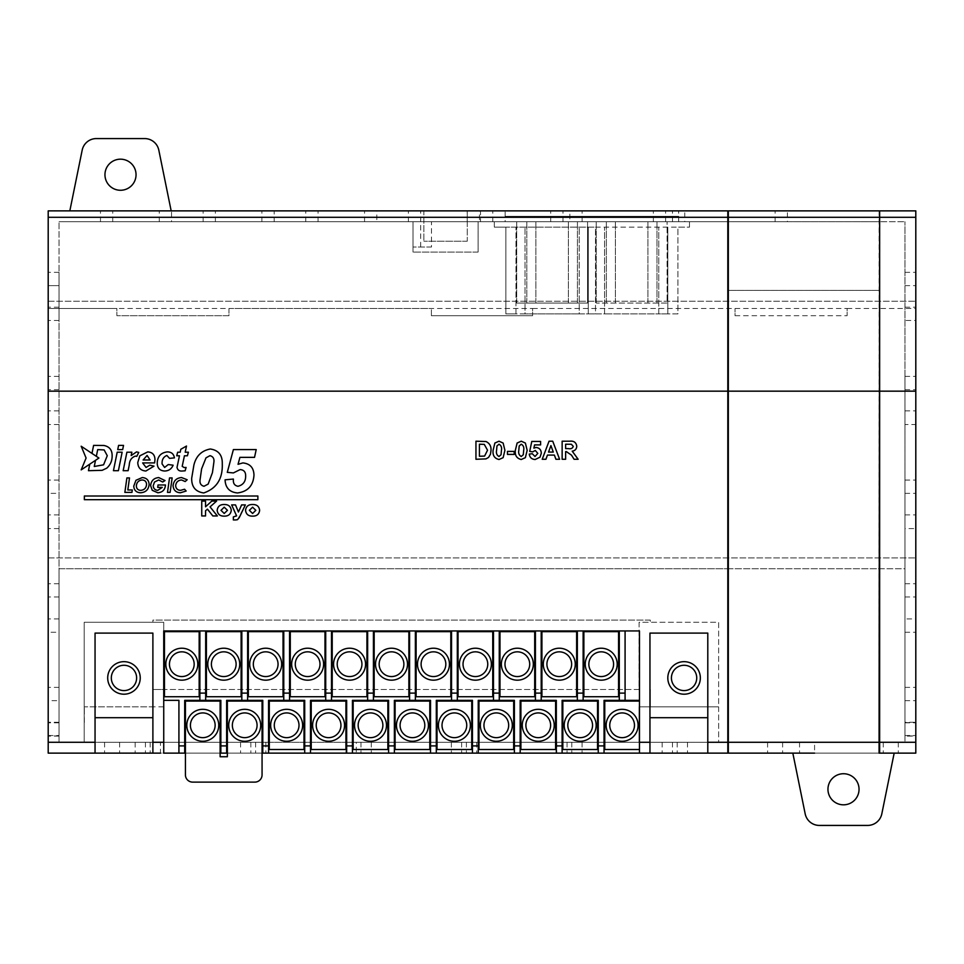 <?xml version="1.0" encoding="UTF-8"?>
<svg xmlns="http://www.w3.org/2000/svg" width="964" height="964" viewBox="0 0 964 964"><rect width="100%" height="100%" fill="white"/><g stroke="black" fill="none" stroke-linecap="round" stroke-linejoin="round"><path stroke-width="0.72" stroke-dasharray="4.82 3.62" d="M638.096 725.289A15.978 15.978 0 0 0 622.117 709.311A15.978 15.978 0 0 0 606.139 725.289A15.978 15.978 0 0 0 622.117 741.268A15.978 15.978 0 0 0 638.096 725.289M596.162 725.289A15.978 15.978 0 0 0 580.183 709.311A15.978 15.978 0 0 0 564.205 725.289A15.978 15.978 0 0 0 580.183 741.268A15.978 15.978 0 0 0 596.162 725.289M554.228 725.289A15.978 15.978 0 0 0 538.249 709.311A15.978 15.978 0 0 0 522.271 725.289A15.978 15.978 0 0 0 538.249 741.268A15.978 15.978 0 0 0 554.228 725.289M512.294 725.289A15.978 15.978 0 0 0 496.315 709.311A15.978 15.978 0 0 0 480.337 725.289A15.978 15.978 0 0 0 496.315 741.268A15.978 15.978 0 0 0 512.294 725.289M470.36 725.289A15.978 15.978 0 0 0 454.381 709.311A15.978 15.978 0 0 0 438.403 725.289A15.978 15.978 0 0 0 454.381 741.268A15.978 15.978 0 0 0 470.36 725.289M428.426 725.289A15.978 15.978 0 0 0 412.447 709.311A15.978 15.978 0 0 0 396.469 725.289A15.978 15.978 0 0 0 412.447 741.268A15.978 15.978 0 0 0 428.426 725.289M386.492 725.289A15.978 15.978 0 0 0 370.513 709.311A15.978 15.978 0 0 0 354.535 725.289A15.978 15.978 0 0 0 370.513 741.268A15.978 15.978 0 0 0 386.492 725.289M344.558 725.289A15.978 15.978 0 0 0 328.579 709.311A15.978 15.978 0 0 0 312.601 725.289A15.978 15.978 0 0 0 328.579 741.268A15.978 15.978 0 0 0 344.558 725.289M302.624 725.289A15.978 15.978 0 0 0 286.645 709.311A15.978 15.978 0 0 0 270.667 725.289A15.978 15.978 0 0 0 286.645 741.268A15.978 15.978 0 0 0 302.624 725.289M260.69 725.289A15.978 15.978 0 0 0 244.711 709.311A15.978 15.978 0 0 0 228.733 725.289A15.978 15.978 0 0 0 244.711 741.268A15.978 15.978 0 0 0 260.69 725.289M218.756 725.289A15.978 15.978 0 0 0 202.777 709.311A15.978 15.978 0 0 0 186.799 725.289A15.978 15.978 0 0 0 202.777 741.268A15.978 15.978 0 0 0 218.756 725.289M617.201 664.196A15.978 15.978 0 0 0 601.223 648.218A15.978 15.978 0 0 0 585.244 664.196A15.978 15.978 0 0 0 601.223 680.174A15.978 15.978 0 0 0 617.201 664.196M575.255 664.196A15.978 15.978 0 0 0 559.277 648.218A15.978 15.978 0 0 0 543.298 664.196A15.978 15.978 0 0 0 559.277 680.174A15.978 15.978 0 0 0 575.255 664.196M533.321 664.196A15.978 15.978 0 0 0 517.343 648.218A15.978 15.978 0 0 0 501.364 664.196A15.978 15.978 0 0 0 517.343 680.174A15.978 15.978 0 0 0 533.321 664.196M491.375 664.196A15.978 15.978 0 0 0 475.397 648.218A15.978 15.978 0 0 0 459.418 664.196A15.978 15.978 0 0 0 475.397 680.174A15.978 15.978 0 0 0 491.375 664.196M449.441 664.196A15.978 15.978 0 0 0 433.463 648.218A15.978 15.978 0 0 0 417.484 664.196A15.978 15.978 0 0 0 433.463 680.174A15.978 15.978 0 0 0 449.441 664.196M407.495 664.196A15.978 15.978 0 0 0 391.517 648.218A15.978 15.978 0 0 0 375.538 664.196A15.978 15.978 0 0 0 391.517 680.174A15.978 15.978 0 0 0 407.495 664.196M365.549 664.196A15.978 15.978 0 0 0 349.571 648.218A15.978 15.978 0 0 0 333.592 664.196A15.978 15.978 0 0 0 349.571 680.174A15.978 15.978 0 0 0 365.549 664.196M323.615 664.196A15.978 15.978 0 0 0 307.637 648.218A15.978 15.978 0 0 0 291.658 664.196A15.978 15.978 0 0 0 307.637 680.174A15.978 15.978 0 0 0 323.615 664.196M281.669 664.196A15.978 15.978 0 0 0 265.69 648.218A15.978 15.978 0 0 0 249.712 664.196A15.978 15.978 0 0 0 265.69 680.174A15.978 15.978 0 0 0 281.669 664.196M239.735 664.196A15.978 15.978 0 0 0 223.756 648.218A15.978 15.978 0 0 0 207.778 664.196A15.978 15.978 0 0 0 223.756 680.174A15.978 15.978 0 0 0 239.735 664.196M140.238 677.933A16.268 16.268 0 0 0 123.97 661.666A16.268 16.268 0 0 0 107.703 677.933A16.268 16.268 0 0 0 123.97 694.201A16.268 16.268 0 0 0 140.238 677.933M700.346 677.933A16.268 16.268 0 0 0 684.079 661.666A16.268 16.268 0 0 0 667.811 677.933A16.268 16.268 0 0 0 684.079 694.201A16.268 16.268 0 0 0 700.346 677.933M197.789 664.196A15.978 15.978 0 0 0 181.81 648.218A15.978 15.978 0 0 0 165.832 664.196A15.978 15.978 0 0 0 181.81 680.174A15.978 15.978 0 0 0 197.789 664.196M257.87 496.002L84.35 496.002L84.35 499.677L257.87 499.677L257.87 496.002M259.641 510.318C259.111 514.27 256.761 516.21 252.604 516.138C248.435 516.21 246.085 514.27 245.543 510.318C246.085 506.365 248.435 504.437 252.604 504.521C256.761 504.437 259.111 506.365 259.641 510.318M205.549 510.8L205.549 515.945L201.741 515.945L201.741 501.087L205.549 501.087L205.549 506.799L211.803 501.087L216.599 501.087L210.056 506.859L217.358 515.945L212.815 515.945L207.441 509.137L205.549 510.8M173.062 485.723C173.665 480.699 176.496 477.975 181.569 477.566L187.173 479.747L185.172 481.542L181.557 479.976C178.039 480.289 176.075 482.193 175.653 485.663C175.93 488.628 177.569 490.182 180.557 490.351L184.546 489.242L186.173 491.025L180.461 492.761C175.954 492.556 173.484 490.206 173.062 485.723M170.11 492.387L167.495 492.387L169.519 477.927L172.146 477.927L170.11 492.387M150.625 485.663C151.119 480.759 153.818 478.06 158.723 477.566L165.025 480.566L162.723 482.012L158.662 479.976L154.493 482.036L153.216 485.687C153.433 488.531 154.951 490.086 157.759 490.351L162.277 487.386L157.71 487.386L158.036 484.976L165.459 484.976C165.097 489.772 162.555 492.363 157.831 492.761L152.264 490.327L150.625 485.663M133.755 486.109L135.96 480.277L142.262 477.566C146.516 477.855 148.805 480.12 149.143 484.35C148.637 489.579 145.781 492.387 140.551 492.761C136.31 492.556 134.044 490.339 133.755 486.109M177.834 463.467L179.449 455.779L176.701 455.779L177.665 452.212L180.196 452.212L180.798 449.284L186.498 446.043L185.196 452.212L188.378 452.212L187.402 455.779L184.437 455.779L182.196 466.347L184.172 467.564L186.1 467.456L185.136 470.793L182.341 471.022C179.34 471.3 177.569 470.071 177.027 467.347L177.834 463.467M162.097 463.973L164.615 467.456L168.266 464.54L173.134 465.202C171.52 468.974 168.664 470.926 164.555 471.022C159.783 470.661 157.349 468.058 157.228 463.214C157.445 456.478 160.807 452.706 167.338 451.887C171.387 451.935 173.761 453.936 174.424 457.876L169.556 458.37L166.868 455.454C163.398 456.924 161.807 459.768 162.097 463.973M147.769 451.887C152.505 452.273 154.891 454.888 154.963 459.72L154.626 462.913L142.636 462.913L146.07 467.456L149.769 465.19L153.987 466.154L145.877 471.022C140.696 470.601 137.997 467.769 137.768 462.527L139.816 455.839L147.769 451.887M482.771 459.274L475.951 459.274L475.951 441.199L486.001 441.536C489.616 443.271 491.279 446.224 491.013 450.405L490.459 454.249L488.531 457.442L485.977 458.888L482.771 459.274M514.186 451.393L514.186 454.406L507.462 454.406L507.462 451.393L514.186 451.393M515.342 450.321L517.126 443.03L521.247 441.199L525.38 443.054L527.163 450.357L525.368 457.671L521.247 459.503C516.728 458.442 514.764 455.382 515.342 450.321M565.627 451.622L565.627 459.274L562.145 459.274L562.145 441.199L569.736 441.199C573.809 440.729 576.147 442.404 576.749 446.199C576.593 449.067 575.086 450.73 572.218 451.176L578.135 459.274L574.074 459.274L571.507 455.165L565.627 451.622M549.058 441.199L552.734 441.199L559.602 459.274L555.915 459.274L554.384 455.092L547.456 455.092L545.925 459.274L542.226 459.274L549.058 441.199M540.009 457.177L535.165 459.503C531.742 459.31 529.766 457.514 529.248 454.104L532.261 453.707L535.02 456.49L537.816 453.381L535.273 450.465L532.743 451.851L529.706 451.429L531.791 441.428L540.599 441.428L540.599 444.898L534.586 444.898L533.875 448.127L536.105 447.453C539.454 447.899 541.19 449.851 541.298 453.309L540.009 457.177M493.098 450.321L494.881 443.03L499.003 441.199L503.136 443.054L504.907 450.357L503.124 457.671L499.003 459.503C494.484 458.442 492.52 455.382 493.098 450.321M122.669 449.61L117.729 449.61L118.584 445.392L123.525 445.392L122.669 449.61M118.391 470.697L113.439 470.697L117.198 452.212L122.139 452.212L118.391 470.697M128.116 470.697L123.163 470.697L126.899 452.212L131.851 452.212L131.176 455.562L136.539 451.887L138.744 452.405L136.792 456.346L135.37 456.105C131.502 457.502 129.465 460.455 129.272 464.973L128.116 470.697M222.274 463.805C222.805 478.771 216.623 488.495 203.741 492.953C195.511 491.773 191.499 486.856 191.691 478.216L193.897 465.058C196.114 455.984 201.584 450.634 210.285 449.007C218.503 450.212 222.503 455.141 222.274 463.805M253.978 475.156C253.279 485.663 247.796 491.604 237.542 492.953C229.601 492.243 225.443 487.868 225.058 479.819L233.396 479.048L233.372 479.976C233.155 483.554 234.71 485.651 238.012 486.278C243.29 484.904 245.832 481.349 245.639 475.589C245.615 471.866 243.772 469.866 240.12 469.589L233.396 472.926L227.287 472.348L233.396 449.573L256.207 449.573L254.532 457.358L239.928 457.358L238.048 464.311L242.88 462.913C250.086 463.684 253.785 467.757 253.978 475.156M131.96 492.387L124.862 492.387L126.886 477.927L129.501 477.927L127.814 489.977L132.273 489.977L131.96 492.387M231.264 510.318C230.733 514.27 228.384 516.21 224.226 516.138C220.057 516.21 217.707 514.27 217.165 510.318C217.707 506.365 220.057 504.437 224.226 504.521C228.384 504.437 230.733 506.365 231.264 510.318M237.481 519.68L233.36 519.945L233.36 516.897L236.602 515.885L231.649 504.895L235.493 504.895L238.433 512.017L241.615 504.895L245.362 504.895L237.481 519.68M81.181 469.878L89.785 464.142L88.459 470.697L102.136 470.324L106.739 468.179C110.378 464.913 112.186 460.816 112.137 455.888C112.21 450.043 109.474 446.573 103.931 445.488L93.604 445.392L91.966 453.417L81.181 446.224L86.097 458.045L81.181 469.878M91.966 453.417L96.34 456.334L97.701 449.61L104.136 449.923L107.269 455.707L103.57 464.829L94.267 466.48L95.52 460.31L89.785 464.142M95.52 460.31L98.918 458.045L96.34 456.334M915.8 722.253L915.8 583.726L915.8 722.253L904.955 722.253L904.955 735.52L904.955 583.726L904.955 722.253M915.8 618.948L915.8 376.382L915.8 618.948L904.955 618.948L904.955 632.251L904.955 376.382L904.955 618.948M915.8 424.522L915.8 272.33L915.8 424.522L904.955 424.522L904.955 272.33L904.955 424.522M847.115 308.48L915.8 308.48L915.8 210.875L48.2 210.875L48.2 308.48L116.885 308.48L116.885 315.71L228.95 315.71L228.95 308.48L532.61 308.48L532.61 315.71L532.61 308.48L847.115 308.48L847.115 315.71L847.115 308.48L915.8 308.48L915.8 301.25L915.8 753.125L48.2 753.125L48.2 301.25L915.8 301.25L48.2 301.25L48.2 308.48L228.95 308.48L228.95 315.71L116.885 315.71L116.885 308.48M915.8 320.482L915.8 272.33L915.8 320.482L904.955 320.482L904.955 272.33L904.955 320.482M915.8 528.573L915.8 272.33L915.8 528.573L904.955 528.573L904.955 272.33L904.955 528.573M915.8 735.93L915.8 480.06L915.8 735.93L904.955 735.93L904.955 480.06L904.955 735.93M915.8 736.11L915.8 687.368L915.8 736.11L904.955 736.11L904.955 687.368L904.955 736.11M879.65 568.76L904.955 568.76L904.955 221.72L904.955 742.28L904.955 568.76L59.045 568.76L59.045 221.72L59.045 742.28L59.045 568.76L727.82 568.76M431.39 315.71L532.61 315.71L431.39 315.71L431.39 308.48L431.39 315.71M735.05 315.71L847.115 315.71L735.05 315.71L735.05 308.48L735.05 315.71M48.2 700.683L48.2 736.11L48.2 687.368L48.2 700.683L59.045 700.683L59.045 736.11L59.045 700.683M48.2 735.52L48.2 583.726L48.2 735.52L59.045 735.52L59.045 583.726L59.045 735.52M48.2 493.351L48.2 735.93L48.2 480.06L48.2 493.351L59.045 493.351L59.045 735.93L59.045 493.351M48.2 632.251L48.2 376.382L48.2 632.251L59.045 632.251L59.045 376.382L59.045 632.251M48.2 285.633L48.2 528.573L48.2 272.33L48.2 424.522L48.2 272.33L48.2 320.482L48.2 272.33L48.2 285.621L59.045 285.621L59.045 528.573L59.045 272.33L59.045 424.522L59.045 272.33L59.045 320.482L59.045 272.33L59.045 285.621L48.2 285.633L59.045 285.633M879.072 210.875L879.072 753.125L898.291 753.125L662.172 753.125L814.58 753.125L814.58 742.28L662.172 742.28L814.58 742.28M727.82 210.875L727.82 221.72L59.045 221.72L904.955 221.72L879.65 221.72L879.65 210.875M879.65 753.125L879.65 221.72M587.558 303.058L587.558 221.72L505.136 221.72L505.136 210.875L678.656 210.875L505.136 210.875L505.136 221.72L678.656 221.72L587.558 221.72L587.558 303.058L516.704 303.058L587.558 303.058M577.436 303.058L577.436 221.72L577.436 303.058M568.399 303.058L568.399 221.72L568.399 303.058M535.864 303.058L535.864 221.72L535.864 303.058M526.826 303.058L526.826 221.72L526.826 303.058M516.704 303.058L516.704 221.72L516.704 303.058M596.234 303.058L596.234 221.72L596.234 303.058L667.088 303.058L667.088 221.72L667.088 303.058L596.234 303.058M656.966 303.058L656.966 221.72L656.966 303.058M647.929 303.058L647.929 221.72L647.929 303.058M615.394 303.058L615.394 221.72L615.394 303.058M606.356 303.058L606.356 221.72L606.356 303.058M639.469 749.51L639.469 701.069L604.765 701.069L604.765 749.51L639.469 749.51L639.469 753.125L556.77 753.125L687.477 753.125L649.953 753.125L649.953 633.107L707.793 633.107L707.793 753.125M625.082 700.346L625.082 630.938L639.469 630.938L639.469 701.069M639.469 700.346L604.042 700.346L604.042 753.125M598.258 753.125L598.258 700.346L562.108 700.346L562.108 753.125L451.369 753.125L556.324 753.125L556.324 700.346L520.174 700.346L520.174 753.125M597.535 749.51L597.535 701.069L562.831 701.069L562.831 749.51L597.535 749.51M555.601 749.51L555.601 701.069L520.897 701.069L520.897 749.51L555.601 749.51M514.39 753.125L514.39 700.346L478.24 700.346L478.24 753.125M513.667 749.51L513.667 701.069L478.963 701.069L478.963 749.51L513.667 749.51M430.522 753.125L430.522 700.346L394.372 700.346L394.372 753.125L472.456 753.125L472.456 700.346L436.306 700.346L436.306 753.125M471.733 749.51L471.733 701.069L437.029 701.069L437.029 749.51L471.733 749.51M429.799 749.51L429.799 701.069L395.095 701.069L395.095 749.51L429.799 749.51M476.674 742.28L345.968 742.28L476.674 742.28L476.674 753.125L345.968 753.125L388.588 753.125L388.588 700.346L352.438 700.346L352.438 753.125L371.273 753.125L104.594 753.125L160.47 753.125L160.47 742.28L104.594 742.28L160.47 742.28M387.865 749.51L387.865 701.069L353.161 701.069L353.161 749.51L387.865 749.51M304.72 753.125L304.72 700.346L268.57 700.346L268.57 753.125L346.654 753.125L346.654 700.346L310.504 700.346L310.504 753.125M345.931 749.51L345.931 701.069L311.227 701.069L311.227 749.51L345.931 749.51M303.997 749.51L303.997 701.069L269.293 701.069L269.293 749.51L303.997 749.51M227.359 701.069L227.359 756.74L220.129 756.74L220.129 701.069L185.425 701.069L185.425 774.887A7.23 7.23 0 0 0 192.655 782.117L254.833 782.117A7.23 7.23 0 0 0 262.063 774.887L262.063 701.069L227.359 701.069M262.786 753.125L262.786 700.346L226.636 700.346L226.636 753.125L262.786 753.125M220.852 753.125L220.852 700.346L184.702 700.346L184.702 753.125L220.852 753.125M619.298 700.346L619.298 630.938L163.735 630.938L163.735 753.125L178.918 753.125L178.918 700.346L163.735 700.346M583.136 700.346L583.136 630.938M583.871 696.731L618.575 696.731L618.575 631.661L583.871 631.661L583.871 696.731M577.352 700.346L577.352 630.938M541.202 700.346L541.202 630.938M541.925 696.731L576.629 696.731L576.629 631.661L541.925 631.661L541.925 696.731M535.418 700.346L535.418 630.938M499.256 700.346L499.256 630.938M499.991 696.731L534.695 696.731L534.695 631.661L499.991 631.661L499.991 696.731M493.472 700.346L493.472 630.938M457.322 700.346L457.322 630.938M458.045 696.731L492.749 696.731L492.749 631.661L458.045 631.661L458.045 696.731M451.538 700.346L451.538 630.938M415.376 700.346L415.376 630.938M416.111 696.731L450.815 696.731L450.815 631.661L416.111 631.661L416.111 696.731M409.592 700.346L409.592 630.938M373.43 700.346L373.43 630.938M374.165 696.731L408.869 696.731L408.869 631.661L374.165 631.661L374.165 696.731M367.646 700.346L367.646 630.938M331.496 700.346L331.496 630.938M332.219 696.731L366.923 696.731L366.923 631.661L332.219 631.661L332.219 696.731M325.712 700.346L325.712 630.938M289.549 700.346L289.549 630.938M290.285 696.731L324.988 696.731L324.988 631.661L290.285 631.661L290.285 696.731M283.765 700.346L283.765 630.938M247.615 700.346L247.615 630.938M248.338 696.731L283.042 696.731L283.042 631.661L248.338 631.661L248.338 696.731M241.831 700.346L241.831 630.938M205.669 700.346L205.669 630.938M206.404 696.731L241.108 696.731L241.108 631.661L206.404 631.661L206.404 696.731M625.082 630.938L619.298 630.938M152.89 753.125L152.89 633.107L95.05 633.107L95.05 753.125M199.885 700.346L199.885 630.938M164.458 696.731L199.162 696.731L199.162 631.661L164.458 631.661L164.458 696.731M262.063 753.125L227.359 753.125M220.129 753.125L185.425 753.125M532.61 308.48L735.05 308.48M228.95 308.48L431.39 308.48M48.2 557.915L915.8 557.915L48.2 557.915M480.518 210.875L408.411 210.875L480.518 210.875L480.518 221.72L408.411 221.72L413.026 221.72L413.026 252.086L413.026 221.72L480.518 221.72M684.753 210.875L550.721 210.875L684.753 210.875L684.753 221.72L550.721 221.72L684.753 221.72M787.407 210.875L653.363 210.875L787.407 210.875L787.407 221.72L653.363 221.72L787.407 221.72M569.845 210.875L305.757 210.875L569.845 210.875L569.845 221.72L305.757 221.72L569.845 221.72M479.469 210.875L203.115 210.875L479.469 210.875L479.469 221.72L203.115 221.72L479.469 221.72M376.828 210.875L100.473 210.875L376.828 210.875L376.828 221.72L100.473 221.72L376.828 221.72M274.186 210.875L100.473 210.875L274.186 210.875L274.186 221.72L100.473 221.72L274.186 221.72M171.532 210.875L100.473 210.875L171.532 210.875L171.532 221.72L100.473 221.72L171.532 221.72M423.871 210.875L467.251 210.875L423.871 210.875L423.871 241.241L423.871 210.875M152.89 717.698L95.05 717.698M707.793 717.698L649.953 717.698M678.656 221.72L678.656 210.875L678.656 221.72M505.136 216.298L678.656 216.298L505.136 216.298M467.251 241.241L423.871 241.241L467.251 241.241L467.251 210.875L467.251 241.241M728.326 210.875L728.326 221.72L879.072 221.72M728.326 221.72L728.326 753.125M727.82 753.125L727.82 742.28L718.638 742.28L718.638 622.262L650.314 622.262L650.314 620.093L152.89 620.093L152.89 622.262L152.89 620.093L650.314 620.093L650.314 622.262L639.108 622.262L639.108 689.501L152.89 689.501L163.735 689.501L163.735 622.262L84.205 622.262L84.205 742.28L84.205 622.262L163.735 622.262L163.735 689.501L639.108 689.501L639.108 622.262L718.638 622.262L718.638 706.853L650.314 706.853L650.314 689.501L650.314 706.853L639.108 706.853L639.108 742.28L59.045 742.28L879.65 742.28M727.82 221.72L727.82 742.28M727.82 391.372L59.045 391.372M767.585 742.28L898.291 742.28L767.585 742.28L767.585 753.125M556.77 742.28L687.477 742.28L556.77 742.28L556.77 753.125M451.369 742.28L582.075 742.28L451.369 742.28L451.369 753.125M356.246 742.28L240.566 742.28L356.246 742.28L356.246 753.125M135.165 742.28L265.871 742.28L135.165 742.28L135.165 753.125M728.326 742.28L879.072 742.28M718.638 742.28L639.108 742.28L639.108 706.853L718.638 706.853L718.638 742.28M152.89 706.853L152.89 689.501L152.89 706.853L84.205 706.853L84.205 735.93L84.205 706.853L163.735 706.853L163.735 742.28L163.735 706.853L152.89 706.853M879.65 290.405L727.82 290.405M494.291 221.72L689.501 221.72L494.291 221.72L494.291 227.143L494.291 221.72M904.955 391.372L879.65 391.372M689.501 227.143L689.501 221.72L689.501 227.143L677.933 227.143L677.933 313.903L505.859 313.903L505.859 227.143L494.291 227.143L689.501 227.143M595.511 227.143L677.933 227.143L677.933 313.903L667.811 313.903L667.811 227.143L667.811 313.903L658.774 313.903L658.774 227.143L658.774 313.903L604.548 313.903L604.548 227.143L604.548 313.903L595.511 313.903L595.511 227.143L505.859 227.143L505.859 313.903L515.981 313.903L515.981 227.143L515.981 313.903L525.019 313.903L525.019 227.143L525.019 313.903L579.244 313.903L579.244 227.143L579.244 313.903L588.281 313.903L588.281 227.143L588.281 313.903L595.511 313.903L595.511 227.143M728.326 568.76L879.072 568.76M728.326 290.405L879.072 290.405M478.096 252.086L478.096 221.72L478.096 252.086L413.026 252.086L478.096 252.086M431.474 247.025L413.026 247.025L431.474 247.025L431.474 221.72M728.326 391.372L879.072 391.372M145.444 742.28L145.444 753.125M104.594 742.28L104.594 753.125M119.62 742.28L119.62 753.125M250.845 742.28L250.845 753.125M265.871 742.28L265.871 753.125M150.191 742.28L150.191 753.125M371.273 742.28L371.273 753.125M255.593 742.28L255.593 753.125M240.566 742.28L240.566 753.125M461.648 742.28L461.648 753.125M360.994 742.28L360.994 753.125M345.968 742.28L345.968 753.125M567.049 742.28L567.049 753.125M582.075 742.28L582.075 753.125M466.395 742.28L466.395 753.125M672.45 742.28L672.45 753.125M687.477 742.28L687.477 753.125M571.797 742.28L571.797 753.125M799.542 742.28L799.542 753.125M677.21 742.28L677.21 753.125M662.172 742.28L662.172 753.125M883.265 742.28L883.265 753.125M898.291 742.28L898.291 753.125M782.611 742.28L782.611 753.125M59.045 320.482L48.2 320.482M59.045 272.33L48.2 272.33M59.045 307.191L48.2 307.191M59.045 424.522L48.2 424.522M59.045 410.857L48.2 410.857M59.045 528.573L48.2 528.573M59.045 514.897L48.2 514.897M59.045 618.948L48.2 618.948M59.045 389.685L48.2 389.685M59.045 376.382L48.2 376.382M84.35 722.626L84.35 706.853L84.205 722.626M59.045 480.06L48.2 480.06M59.045 735.93L48.2 735.93M59.045 722.626L48.2 722.626M59.045 722.253L48.2 722.253M59.045 596.993L48.2 596.993M59.045 583.726L48.2 583.726M59.045 736.11L48.2 736.11M59.045 687.368L48.2 687.368M59.045 722.807L48.2 722.807M904.955 285.621L915.8 285.633M904.955 307.191L915.8 307.191M904.955 272.33L915.8 272.33M904.955 410.857L915.8 410.857M904.955 514.897L915.8 514.897M904.955 632.251L915.8 632.251M904.955 376.382L915.8 376.382M904.955 389.685L915.8 389.685M904.955 493.351L915.8 493.351M904.955 722.626L915.8 722.626M904.955 480.06L915.8 480.06M904.955 735.52L915.8 735.52M904.955 583.726L915.8 583.726M904.955 596.993L915.8 596.993M904.955 700.683L915.8 700.683M904.955 722.807L915.8 722.807M904.955 687.368L915.8 687.368M159.265 221.72L159.265 210.875M100.473 221.72L100.473 210.875M112.74 221.72L112.74 210.875M261.907 221.72L261.907 210.875M364.561 221.72L364.561 210.875M467.203 221.72L467.203 210.875M203.115 221.72L203.115 210.875M215.382 221.72L215.382 210.875M305.757 221.72L305.757 210.875M318.036 221.72L318.036 210.875M582.111 221.72L582.111 210.875M775.128 221.72L775.128 210.875M653.363 221.72L653.363 210.875M665.63 221.72L665.63 210.875M672.486 221.72L672.486 210.875M550.721 221.72L550.721 210.875M562.988 221.72L562.988 210.875M408.411 221.72L408.411 210.875M420.678 247.025L420.678 210.875M492.785 221.72L492.785 210.875M565.627 444.211L565.627 448.609L568.423 448.609C570.929 449.14 572.544 448.381 573.267 446.356L571.339 444.259L565.627 444.211M548.54 452.08L553.288 452.08L550.914 445.597L548.54 452.08M523.681 450.357C524.211 447.441 523.404 445.392 521.247 444.211L519.198 445.983L518.813 450.357C518.283 453.261 519.09 455.309 521.247 456.49L523.295 454.719L523.681 450.357M501.437 450.357C501.967 447.441 501.159 445.392 499.003 444.211L496.954 445.983L496.568 450.357C496.038 453.261 496.846 455.309 499.003 456.49L501.051 454.719L501.437 450.357M481.144 444.211L479.421 444.211L479.421 456.261L484.591 456.08L487.531 450.236L484.289 444.38L481.144 444.211M143.118 459.997L150.107 459.503L147.082 455.454L143.118 459.997M201.609 468.841L200.03 479.964C199.644 483.386 200.97 485.495 204.007 486.278L208.152 484.097L212.454 472.589L213.936 461.792C214.261 458.454 212.923 456.418 209.923 455.683L205.995 457.84L201.609 468.841M146.552 484.446C146.42 481.663 144.974 480.168 142.202 479.976C138.623 480.349 136.671 482.349 136.346 485.964C136.514 488.736 137.96 490.194 140.696 490.351C144.287 490.013 146.227 488.037 146.552 484.446M224.226 507.185L220.985 510.33L224.226 513.475L227.456 510.318L224.226 507.185M252.604 507.185L249.363 510.33L252.604 513.475L255.834 510.318L252.604 507.185M843.5 804.82A15.545 15.545 0 0 1 827.956 789.275A15.545 15.545 0 0 1 843.5 773.731A15.545 15.545 0 0 1 859.044 789.275A15.545 15.545 0 0 1 843.5 804.82M792.83 753.125L894.17 753.125L881.819 813.845A14.46 14.46 0 0 1 867.648 825.425L819.352 825.425A14.46 14.46 0 0 1 805.181 813.845L792.83 753.125L894.17 753.125M120.5 190.27A15.545 15.545 0 0 1 104.956 174.725A15.545 15.545 0 0 1 120.5 159.18A15.545 15.545 0 0 1 136.045 174.725A15.545 15.545 0 0 1 120.5 190.27M82.181 150.155A14.46 14.46 0 0 1 96.352 138.575L144.648 138.575A14.46 14.46 0 0 1 158.819 150.155L171.17 210.875L69.83 210.875L82.181 150.155M171.17 210.875L69.83 210.875"/><path stroke-width="1.45" d="M107.703 677.933A16.268 16.268 0 0 1 123.97 661.666A16.268 16.268 0 0 1 140.238 677.933A16.268 16.268 0 0 1 123.97 694.201A16.268 16.268 0 0 1 107.703 677.933A16.268 16.268 0 0 0 123.97 694.201A16.268 16.268 0 0 0 140.238 677.933M667.811 677.933A16.268 16.268 0 0 1 684.079 661.666A16.268 16.268 0 0 1 700.346 677.933A16.268 16.268 0 0 1 684.079 694.201A16.268 16.268 0 0 1 667.811 677.933A16.268 16.268 0 0 0 684.079 694.201A16.268 16.268 0 0 0 700.346 677.933M606.139 725.289A15.978 15.978 0 0 1 622.117 709.311A15.978 15.978 0 0 1 638.096 725.289A15.978 15.978 0 0 1 622.117 741.268A15.978 15.978 0 0 1 606.139 725.289A15.978 15.978 0 0 0 622.117 741.268A15.978 15.978 0 0 0 638.096 725.289M564.205 725.289A15.978 15.978 0 0 1 580.183 709.311A15.978 15.978 0 0 1 596.162 725.289A15.978 15.978 0 0 1 580.183 741.268A15.978 15.978 0 0 1 564.205 725.289A15.978 15.978 0 0 0 580.183 741.268A15.978 15.978 0 0 0 596.162 725.289M522.271 725.289A15.978 15.978 0 0 1 538.249 709.311A15.978 15.978 0 0 1 554.228 725.289A15.978 15.978 0 0 1 538.249 741.268A15.978 15.978 0 0 1 522.271 725.289A15.978 15.978 0 0 0 538.249 741.268A15.978 15.978 0 0 0 554.228 725.289M480.337 725.289A15.978 15.978 0 0 1 496.315 709.311A15.978 15.978 0 0 1 512.294 725.289A15.978 15.978 0 0 1 496.315 741.268A15.978 15.978 0 0 1 480.337 725.289A15.978 15.978 0 0 0 496.315 741.268A15.978 15.978 0 0 0 512.294 725.289M438.403 725.289A15.978 15.978 0 0 1 454.381 709.311A15.978 15.978 0 0 1 470.36 725.289A15.978 15.978 0 0 1 454.381 741.268A15.978 15.978 0 0 1 438.403 725.289A15.978 15.978 0 0 0 454.381 741.268A15.978 15.978 0 0 0 470.36 725.289M396.469 725.289A15.978 15.978 0 0 1 412.447 709.311A15.978 15.978 0 0 1 428.426 725.289A15.978 15.978 0 0 1 412.447 741.268A15.978 15.978 0 0 1 396.469 725.289A15.978 15.978 0 0 0 412.447 741.268A15.978 15.978 0 0 0 428.426 725.289M354.535 725.289A15.978 15.978 0 0 1 370.513 709.311A15.978 15.978 0 0 1 386.492 725.289A15.978 15.978 0 0 1 370.513 741.268A15.978 15.978 0 0 1 354.535 725.289A15.978 15.978 0 0 0 370.513 741.268A15.978 15.978 0 0 0 386.492 725.289M312.601 725.289A15.978 15.978 0 0 1 328.579 709.311A15.978 15.978 0 0 1 344.558 725.289A15.978 15.978 0 0 1 328.579 741.268A15.978 15.978 0 0 1 312.601 725.289A15.978 15.978 0 0 0 328.579 741.268A15.978 15.978 0 0 0 344.558 725.289M270.667 725.289A15.978 15.978 0 0 1 286.645 709.311A15.978 15.978 0 0 1 302.624 725.289A15.978 15.978 0 0 1 286.645 741.268A15.978 15.978 0 0 1 270.667 725.289A15.978 15.978 0 0 0 286.645 741.268A15.978 15.978 0 0 0 302.624 725.289M228.733 725.289A15.978 15.978 0 0 1 244.711 709.311A15.978 15.978 0 0 1 260.69 725.289A15.978 15.978 0 0 1 244.711 741.268A15.978 15.978 0 0 1 228.733 725.289A15.978 15.978 0 0 0 244.711 741.268A15.978 15.978 0 0 0 260.69 725.289M186.799 725.289A15.978 15.978 0 0 1 202.777 709.311A15.978 15.978 0 0 1 218.756 725.289A15.978 15.978 0 0 1 202.777 741.268A15.978 15.978 0 0 1 186.799 725.289A15.978 15.978 0 0 0 202.777 741.268A15.978 15.978 0 0 0 218.756 725.289M585.244 664.196A15.978 15.978 0 0 1 601.223 648.218A15.978 15.978 0 0 1 617.201 664.196A15.978 15.978 0 0 1 601.223 680.174A15.978 15.978 0 0 1 585.244 664.196A15.978 15.978 0 0 0 601.223 680.174A15.978 15.978 0 0 0 617.201 664.196M543.298 664.196A15.978 15.978 0 0 1 559.277 648.218A15.978 15.978 0 0 1 575.255 664.196A15.978 15.978 0 0 1 559.277 680.174A15.978 15.978 0 0 1 543.298 664.196A15.978 15.978 0 0 0 559.277 680.174A15.978 15.978 0 0 0 575.255 664.196M501.364 664.196A15.978 15.978 0 0 1 517.343 648.218A15.978 15.978 0 0 1 533.321 664.196A15.978 15.978 0 0 1 517.343 680.174A15.978 15.978 0 0 1 501.364 664.196A15.978 15.978 0 0 0 517.343 680.174A15.978 15.978 0 0 0 533.321 664.196M459.418 664.196A15.978 15.978 0 0 1 475.397 648.218A15.978 15.978 0 0 1 491.375 664.196A15.978 15.978 0 0 1 475.397 680.174A15.978 15.978 0 0 1 459.418 664.196A15.978 15.978 0 0 0 475.397 680.174A15.978 15.978 0 0 0 491.375 664.196M417.484 664.196A15.978 15.978 0 0 1 433.463 648.218A15.978 15.978 0 0 1 449.441 664.196A15.978 15.978 0 0 1 433.463 680.174A15.978 15.978 0 0 1 417.484 664.196A15.978 15.978 0 0 0 433.463 680.174A15.978 15.978 0 0 0 449.441 664.196M375.538 664.196A15.978 15.978 0 0 1 391.517 648.218A15.978 15.978 0 0 1 407.495 664.196A15.978 15.978 0 0 1 391.517 680.174A15.978 15.978 0 0 1 375.538 664.196A15.978 15.978 0 0 0 391.517 680.174A15.978 15.978 0 0 0 407.495 664.196M333.592 664.196A15.978 15.978 0 0 1 349.571 648.218A15.978 15.978 0 0 1 365.549 664.196A15.978 15.978 0 0 1 349.571 680.174A15.978 15.978 0 0 1 333.592 664.196A15.978 15.978 0 0 0 349.571 680.174A15.978 15.978 0 0 0 365.549 664.196M291.658 664.196A15.978 15.978 0 0 1 307.637 648.218A15.978 15.978 0 0 1 323.615 664.196A15.978 15.978 0 0 1 307.637 680.174A15.978 15.978 0 0 1 291.658 664.196A15.978 15.978 0 0 0 307.637 680.174A15.978 15.978 0 0 0 323.615 664.196M249.712 664.196A15.978 15.978 0 0 1 265.69 648.218A15.978 15.978 0 0 1 281.669 664.196A15.978 15.978 0 0 1 265.69 680.174A15.978 15.978 0 0 1 249.712 664.196A15.978 15.978 0 0 0 265.69 680.174A15.978 15.978 0 0 0 281.669 664.196M207.778 664.196A15.978 15.978 0 0 1 223.756 648.218A15.978 15.978 0 0 1 239.735 664.196A15.978 15.978 0 0 1 223.756 680.174A15.978 15.978 0 0 1 207.778 664.196A15.978 15.978 0 0 0 223.756 680.174A15.978 15.978 0 0 0 239.735 664.196M165.832 664.196A15.978 15.978 0 0 1 181.81 648.218A15.978 15.978 0 0 1 197.789 664.196A15.978 15.978 0 0 1 181.81 680.174A15.978 15.978 0 0 1 165.832 664.196A15.978 15.978 0 0 0 181.81 680.174A15.978 15.978 0 0 0 197.789 664.196M727.82 217.298L48.2 217.298L48.2 210.875L727.82 210.875L727.82 753.125L262.063 753.125M727.82 391.167L48.2 391.167L48.2 753.125L160.47 753.125M95.05 753.125L95.05 633.107L152.89 633.107L152.89 753.125M163.735 700.346L178.918 700.346L178.918 753.125L163.735 753.125L163.735 630.938L639.469 630.938L639.469 753.125L649.953 753.125L649.953 633.107L707.793 633.107L707.793 753.125M95.52 460.31L94.267 466.48L103.57 464.829L107.269 455.707L104.136 449.923L97.701 449.61L96.34 456.334M91.966 453.417L93.604 445.392L103.931 445.488C109.474 446.573 112.21 450.043 112.137 455.888C112.186 460.816 110.378 464.913 106.739 468.179L102.136 470.324L88.459 470.697L89.785 464.142M879.65 210.875L915.8 210.875L915.8 753.125L879.072 753.125L879.65 210.875L879.65 742.28L707.793 742.28M48.2 217.298L48.2 391.167M639.469 701.069L604.765 701.069L604.765 749.51L639.469 749.51M597.535 749.51L597.535 701.069L562.831 701.069L562.831 749.51L597.535 749.51M555.601 749.51L555.601 701.069L520.897 701.069L520.897 749.51L555.601 749.51M513.667 749.51L513.667 701.069L478.963 701.069L478.963 749.51L513.667 749.51M471.733 749.51L471.733 701.069L437.029 701.069L437.029 749.51L471.733 749.51M429.799 749.51L429.799 701.069L395.095 701.069L395.095 749.51L429.799 749.51M387.865 749.51L387.865 701.069L353.161 701.069L353.161 749.51L387.865 749.51M345.931 749.51L345.931 701.069L311.227 701.069L311.227 749.51L345.931 749.51M303.997 749.51L303.997 701.069L269.293 701.069L269.293 749.51L303.997 749.51M227.359 753.125L220.129 753.125M220.129 756.74L220.129 701.069L185.425 701.069L185.425 774.887A7.23 7.23 0 0 0 192.655 782.117L254.833 782.117A7.23 7.23 0 0 0 262.063 774.887L262.063 701.069L227.359 701.069L227.359 756.74L220.129 756.74M185.425 753.125L178.918 753.125L184.702 753.125L184.702 700.346L220.852 700.346L220.852 753.125L226.636 753.125L226.636 700.346L262.786 700.346L262.786 753.125L268.57 753.125L268.57 700.346L304.72 700.346L304.72 753.125M639.469 700.346L604.042 700.346L604.042 753.125M598.258 753.125L598.258 700.346L562.108 700.346L562.108 753.125L556.324 753.125L556.324 745.895L562.108 745.895M556.324 745.895L556.324 700.346L520.174 700.346L520.174 753.125M514.39 753.125L514.39 700.346L478.24 700.346L478.24 753.125M476.674 753.125L472.456 753.125L472.456 700.346L436.306 700.346L436.306 753.125M430.522 753.125L430.522 700.346L394.372 700.346L394.372 753.125L388.588 753.125L388.588 745.895L394.372 745.895M388.588 745.895L388.588 700.346L352.438 700.346L352.438 753.125L346.654 753.125L346.654 745.895L352.438 745.895M346.654 745.895L346.654 700.346L310.504 700.346L310.504 753.125M583.871 696.731L618.575 696.731L618.575 631.661L583.871 631.661L583.871 696.731M541.925 696.731L576.629 696.731L576.629 631.661L541.925 631.661L541.925 696.731M499.991 696.731L534.695 696.731L534.695 631.661L499.991 631.661L499.991 696.731M458.045 696.731L492.749 696.731L492.749 631.661L458.045 631.661L458.045 696.731M416.111 696.731L450.815 696.731L450.815 631.661L416.111 631.661L416.111 696.731M374.165 696.731L408.869 696.731L408.869 631.661L374.165 631.661L374.165 696.731M332.219 696.731L366.923 696.731L366.923 631.661L332.219 631.661L332.219 696.731M290.285 696.731L324.988 696.731L324.988 631.661L290.285 631.661L290.285 696.731M248.338 696.731L283.042 696.731L283.042 631.661L248.338 631.661L248.338 696.731M206.404 696.731L241.108 696.731L241.108 631.661L206.404 631.661L206.404 696.731M152.89 717.698L95.05 717.698M164.458 696.731L199.162 696.731L199.162 631.661L164.458 631.661L164.458 696.731M814.58 753.125L728.326 753.125L728.326 391.167L879.072 391.167M727.82 210.875L879.072 210.875M915.8 391.167L879.65 391.167M915.8 742.28L879.65 742.28L879.65 753.125M707.793 717.698L649.953 717.698M199.885 630.938L199.885 700.346M205.669 630.938L205.669 700.346M241.831 630.938L241.831 700.346M247.615 630.938L247.615 700.346M283.765 630.938L283.765 700.346M289.549 630.938L289.549 700.346M325.712 630.938L325.712 700.346M331.496 630.938L331.496 700.346M367.646 630.938L367.646 700.346M373.43 630.938L373.43 700.346M409.592 630.938L409.592 700.346M415.376 630.938L415.376 700.346M451.538 630.938L451.538 700.346M457.322 630.938L457.322 700.346M493.472 630.938L493.472 700.346M499.256 630.938L499.256 700.346M535.418 630.938L535.418 700.346M541.202 630.938L541.202 700.346M577.352 630.938L577.352 700.346M583.136 630.938L583.136 700.346M619.298 630.938L619.298 700.346M625.082 630.938L625.082 700.346M728.326 391.167L728.326 210.875M565.627 459.274L562.145 459.274L562.145 441.199L569.736 441.199C573.809 440.729 576.147 442.404 576.749 446.199C576.593 449.067 575.086 450.73 572.218 451.176L578.135 459.274L574.074 459.274L571.507 455.165L566.398 451.622L565.627 451.622L565.627 459.274M565.627 448.609L568.423 448.609C570.929 449.14 572.544 448.381 573.267 446.356L571.339 444.259L565.627 444.211L565.627 448.609M552.734 441.199L559.602 459.274L555.915 459.274L554.384 455.092L547.456 455.092L545.925 459.274L542.226 459.274L549.058 441.199L552.734 441.199M548.54 452.08L553.288 452.08L550.914 445.597L548.54 452.08M535.165 459.503C531.742 459.31 529.766 457.514 529.248 454.104L532.261 453.707L535.02 456.49L537.816 453.381L535.273 450.465L532.743 451.851L529.706 451.429L531.791 441.428L540.599 441.428L540.599 444.898L534.586 444.898L533.875 448.127L536.105 447.453C539.454 447.899 541.19 449.851 541.298 453.309L540.009 457.177L535.165 459.503M517.126 443.03L521.247 441.199L525.38 443.054L527.163 450.357L525.368 457.671L521.247 459.503C516.728 458.442 514.764 455.382 515.342 450.321L517.126 443.03M521.247 444.211L519.198 445.983L518.813 450.357C518.283 453.261 519.09 455.309 521.247 456.49L523.295 454.719L523.681 450.357C524.211 447.441 523.404 445.392 521.247 444.211M514.186 454.406L507.462 454.406L507.462 451.393L514.186 451.393L514.186 454.406M494.881 443.03L499.003 441.199L503.136 443.054L504.907 450.357L503.124 457.671L499.003 459.503C494.484 458.442 492.52 455.382 493.098 450.321L494.881 443.03M499.003 444.211L496.954 445.983L496.568 450.357C496.038 453.261 496.846 455.309 499.003 456.49L501.051 454.719L501.437 450.357C501.967 447.441 501.159 445.392 499.003 444.211M475.951 459.274L475.951 441.199L486.001 441.536C489.616 443.271 491.279 446.224 491.013 450.405L490.459 454.249L488.531 457.442L485.977 458.888L475.951 459.274M479.421 444.211L479.421 456.261L484.591 456.08L487.531 450.236L484.289 444.38L479.421 444.211M117.729 449.61L118.584 445.392L123.525 445.392L122.669 449.61L117.729 449.61M113.439 470.697L117.198 452.212L122.139 452.212L118.391 470.697L113.439 470.697M123.163 470.697L126.899 452.212L131.851 452.212L131.176 455.562L136.539 451.887L138.744 452.405L136.792 456.346L135.37 456.105C131.502 457.502 129.465 460.455 129.272 464.973L128.116 470.697L123.163 470.697M154.963 459.72L154.626 462.913L142.636 462.913L146.07 467.456L149.769 465.19L153.987 466.154L145.877 471.022C140.696 470.601 137.997 467.769 137.768 462.527L139.816 455.839L147.769 451.887C152.505 452.273 154.891 454.888 154.963 459.72M150.095 459.997L147.082 455.454L143.118 459.997L150.095 459.997M164.615 467.456L168.266 464.54L173.134 465.202C171.52 468.974 168.664 470.926 164.555 471.022C159.783 470.661 157.349 468.058 157.228 463.214C157.445 456.478 160.807 452.706 167.338 451.887C171.387 451.935 173.761 453.936 174.424 457.876L169.556 458.37L166.868 455.454C163.398 456.924 161.807 459.768 162.097 463.973L164.615 467.456M179.449 455.779L176.701 455.779L177.665 452.212L180.196 452.212L180.798 449.284L186.498 446.043L185.196 452.212L188.378 452.212L187.402 455.779L184.437 455.779L182.196 466.347L184.172 467.564L186.1 467.456L185.136 470.793L182.341 471.022C179.34 471.3 177.569 470.071 177.027 467.347L179.449 455.779M203.741 492.953C195.511 491.773 191.499 486.856 191.691 478.216L193.897 465.058C196.114 455.984 201.584 450.634 210.285 449.007C218.503 450.212 222.503 455.141 222.274 463.805C222.805 478.771 216.623 488.495 203.741 492.953M200.03 479.964C199.644 483.386 200.97 485.495 204.007 486.278L208.152 484.097L212.454 472.589L213.936 461.792C214.261 458.454 212.923 456.418 209.923 455.683L205.995 457.84L201.609 468.841L200.03 479.964M237.542 492.953C229.601 492.243 225.443 487.868 225.058 479.819L233.396 479.048L233.372 479.976C233.155 483.554 234.71 485.651 238.012 486.278C243.29 484.904 245.832 481.349 245.639 475.589C245.615 471.866 243.772 469.866 240.12 469.589L233.396 472.926L227.287 472.348L233.396 449.573L256.207 449.573L254.532 457.358L239.928 457.358L238.048 464.311L242.88 462.913C250.086 463.684 253.785 467.757 253.978 475.156C253.279 485.663 247.796 491.604 237.542 492.953M124.862 492.387L126.886 477.927L129.501 477.927L127.814 489.977L132.273 489.977L131.96 492.387L124.862 492.387M135.96 480.277L142.262 477.566C146.516 477.855 148.805 480.12 149.143 484.35C148.637 489.579 145.781 492.387 140.551 492.761C136.31 492.556 134.044 490.339 133.755 486.109L135.96 480.277M142.202 479.976C138.623 480.349 136.671 482.349 136.346 485.964C136.514 488.736 137.96 490.194 140.696 490.351C144.287 490.013 146.227 488.037 146.552 484.446C146.42 481.663 144.974 480.168 142.202 479.976M158.723 477.566L165.025 480.566L162.723 482.012L158.662 479.976L154.493 482.036L153.216 485.687C153.433 488.531 154.951 490.086 157.759 490.351L162.277 487.386L157.71 487.386L158.036 484.976L165.459 484.976C165.097 489.772 162.555 492.363 157.831 492.761L152.264 490.327L150.625 485.663C151.119 480.759 153.818 478.06 158.723 477.566M167.495 492.387L169.519 477.927L172.146 477.927L170.11 492.387L167.495 492.387M181.569 477.566L187.173 479.747L185.172 481.542L181.557 479.976C178.039 480.289 176.075 482.193 175.653 485.663C175.93 488.628 177.569 490.182 180.557 490.351L184.546 489.242L186.173 491.025L180.461 492.761C175.954 492.556 173.484 490.206 173.062 485.723C173.665 480.699 176.496 477.975 181.569 477.566M205.549 515.945L201.741 515.945L201.741 501.087L205.549 501.087L205.549 506.799L211.803 501.087L216.599 501.087L210.056 506.859L217.358 515.945L212.815 515.945L207.441 509.137L205.549 510.8L205.549 515.945M224.226 516.138C220.057 516.21 217.707 514.27 217.165 510.318C217.707 506.365 220.057 504.437 224.226 504.521C228.384 504.437 230.733 506.365 231.264 510.318C230.733 514.27 228.384 516.21 224.226 516.138M220.985 510.33L224.226 513.475L227.456 510.318L224.226 507.185L220.985 510.33M235.722 519.945L233.36 519.945L233.36 516.897L236.602 515.885L231.649 504.895L235.493 504.895L238.433 512.017L241.615 504.895L245.362 504.895L239.205 517.668L237.481 519.68L235.722 519.945M252.604 516.138C248.435 516.21 246.085 514.27 245.543 510.318C246.085 506.365 248.435 504.437 252.604 504.521C256.761 504.437 259.111 506.365 259.641 510.318C259.111 514.27 256.761 516.21 252.604 516.138M249.363 510.33L252.604 513.475L255.834 510.318L252.604 507.185L249.363 510.33M257.87 496.002L84.35 496.002L84.35 499.677L257.87 499.677L257.87 496.002M81.181 469.878L98.918 458.045L81.181 446.224L86.097 458.045L81.181 469.878M843.5 804.82A15.545 15.545 0 0 1 827.956 789.275A15.545 15.545 0 0 1 843.5 773.731A15.545 15.545 0 0 1 859.044 789.275A15.545 15.545 0 0 1 843.5 804.82M894.17 753.125L881.819 813.845A14.46 14.46 0 0 1 867.648 825.425L819.352 825.425A14.46 14.46 0 0 1 805.181 813.845L792.83 753.125M120.5 190.27A15.545 15.545 0 0 1 104.956 174.725A15.545 15.545 0 0 1 120.5 159.18A15.545 15.545 0 0 1 136.045 174.725A15.545 15.545 0 0 1 120.5 190.27M69.83 210.875L82.181 150.155A14.46 14.46 0 0 1 96.352 138.575L144.648 138.575A14.46 14.46 0 0 1 158.819 150.155L171.17 210.875M136.623 677.933A12.652 12.652 0 0 0 123.97 665.281A12.652 12.652 0 0 0 111.318 677.933A12.652 12.652 0 0 0 123.97 690.586A12.652 12.652 0 0 0 136.623 677.933M696.731 677.933A12.652 12.652 0 0 0 684.079 665.281A12.652 12.652 0 0 0 671.426 677.933A12.652 12.652 0 0 0 684.079 690.586A12.652 12.652 0 0 0 696.731 677.933M634.481 725.289A12.363 12.363 0 0 0 622.117 712.926A12.363 12.363 0 0 0 609.754 725.289A12.363 12.363 0 0 0 622.117 737.653A12.363 12.363 0 0 0 634.481 725.289M592.547 725.289A12.363 12.363 0 0 0 580.183 712.926A12.363 12.363 0 0 0 567.82 725.289A12.363 12.363 0 0 0 580.183 737.653A12.363 12.363 0 0 0 592.547 725.289M550.613 725.289A12.363 12.363 0 0 0 538.249 712.926A12.363 12.363 0 0 0 525.886 725.289A12.363 12.363 0 0 0 538.249 737.653A12.363 12.363 0 0 0 550.613 725.289M508.679 725.289A12.363 12.363 0 0 0 496.315 712.926A12.363 12.363 0 0 0 483.952 725.289A12.363 12.363 0 0 0 496.315 737.653A12.363 12.363 0 0 0 508.679 725.289M466.745 725.289A12.363 12.363 0 0 0 454.381 712.926A12.363 12.363 0 0 0 442.018 725.289A12.363 12.363 0 0 0 454.381 737.653A12.363 12.363 0 0 0 466.745 725.289M424.811 725.289A12.363 12.363 0 0 0 412.447 712.926A12.363 12.363 0 0 0 400.084 725.289A12.363 12.363 0 0 0 412.447 737.653A12.363 12.363 0 0 0 424.811 725.289M382.877 725.289A12.363 12.363 0 0 0 370.513 712.926A12.363 12.363 0 0 0 358.15 725.289A12.363 12.363 0 0 0 370.513 737.653A12.363 12.363 0 0 0 382.877 725.289M340.943 725.289A12.363 12.363 0 0 0 328.579 712.926A12.363 12.363 0 0 0 316.216 725.289A12.363 12.363 0 0 0 328.579 737.653A12.363 12.363 0 0 0 340.943 725.289M299.009 725.289A12.363 12.363 0 0 0 286.645 712.926A12.363 12.363 0 0 0 274.282 725.289A12.363 12.363 0 0 0 286.645 737.653A12.363 12.363 0 0 0 299.009 725.289M257.075 725.289A12.363 12.363 0 0 0 244.711 712.926A12.363 12.363 0 0 0 232.348 725.289A12.363 12.363 0 0 0 244.711 737.653A12.363 12.363 0 0 0 257.075 725.289M215.141 725.289A12.363 12.363 0 0 0 202.777 712.926A12.363 12.363 0 0 0 190.414 725.289A12.363 12.363 0 0 0 202.777 737.653A12.363 12.363 0 0 0 215.141 725.289M613.586 664.196A12.363 12.363 0 0 0 601.223 651.833A12.363 12.363 0 0 0 588.859 664.196A12.363 12.363 0 0 0 601.223 676.559A12.363 12.363 0 0 0 613.586 664.196M571.64 664.196A12.363 12.363 0 0 0 559.277 651.833A12.363 12.363 0 0 0 546.913 664.196A12.363 12.363 0 0 0 559.277 676.559A12.363 12.363 0 0 0 571.64 664.196M529.706 664.196A12.363 12.363 0 0 0 517.343 651.833A12.363 12.363 0 0 0 504.979 664.196A12.363 12.363 0 0 0 517.343 676.559A12.363 12.363 0 0 0 529.706 664.196M487.76 664.196A12.363 12.363 0 0 0 475.397 651.833A12.363 12.363 0 0 0 463.033 664.196A12.363 12.363 0 0 0 475.397 676.559A12.363 12.363 0 0 0 487.76 664.196M445.826 664.196A12.363 12.363 0 0 0 433.463 651.833A12.363 12.363 0 0 0 421.099 664.196A12.363 12.363 0 0 0 433.463 676.559A12.363 12.363 0 0 0 445.826 664.196M403.88 664.196A12.363 12.363 0 0 0 391.517 651.833A12.363 12.363 0 0 0 379.153 664.196A12.363 12.363 0 0 0 391.517 676.559A12.363 12.363 0 0 0 403.88 664.196M361.934 664.196A12.363 12.363 0 0 0 349.571 651.833A12.363 12.363 0 0 0 337.207 664.196A12.363 12.363 0 0 0 349.571 676.559A12.363 12.363 0 0 0 361.934 664.196M320 664.196A12.363 12.363 0 0 0 307.637 651.833A12.363 12.363 0 0 0 295.273 664.196A12.363 12.363 0 0 0 307.637 676.559A12.363 12.363 0 0 0 320 664.196M278.054 664.196A12.363 12.363 0 0 0 265.69 651.833A12.363 12.363 0 0 0 253.327 664.196A12.363 12.363 0 0 0 265.69 676.559A12.363 12.363 0 0 0 278.054 664.196M236.12 664.196A12.363 12.363 0 0 0 223.756 651.833A12.363 12.363 0 0 0 211.393 664.196A12.363 12.363 0 0 0 223.756 676.559A12.363 12.363 0 0 0 236.12 664.196M194.174 664.196A12.363 12.363 0 0 0 181.81 651.833A12.363 12.363 0 0 0 169.447 664.196A12.363 12.363 0 0 0 181.81 676.559A12.363 12.363 0 0 0 194.174 664.196M95.05 742.28L48.2 742.28M163.735 742.28L152.89 742.28M649.953 742.28L639.469 742.28M598.258 745.895L604.042 745.895M514.39 745.895L520.174 745.895M472.456 745.895L478.24 745.895M430.522 745.895L436.306 745.895M304.72 745.895L310.504 745.895M262.786 745.895L268.57 745.895M220.852 745.895L226.636 745.895M178.918 745.895L184.702 745.895M915.8 217.298L879.65 217.298M205.669 693.116L199.885 693.116M247.615 693.116L241.831 693.116M289.549 693.116L283.765 693.116M331.496 693.116L325.712 693.116M373.43 693.116L367.646 693.116M415.376 693.116L409.592 693.116M457.322 693.116L451.538 693.116M499.256 693.116L493.472 693.116M541.202 693.116L535.418 693.116M583.136 693.116L577.352 693.116M625.082 693.116L619.298 693.116M728.326 217.298L879.072 217.298"/></g></svg>
